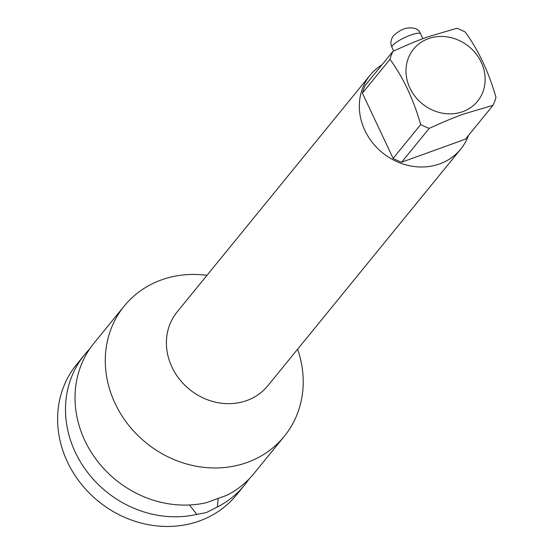 <?xml version="1.0" encoding="UTF-8"?>
<svg xmlns="http://www.w3.org/2000/svg" width="554" height="554" viewBox="0 0 554 554"><rect width="100%" height="100%" fill="white"/><g stroke="black" fill="none" stroke-linecap="round" stroke-linejoin="round"><path stroke-width="0.83" d="M427.072 37.097L456.752 28.282A57.097 51.051 39.2 0 1 465.27 32.09C478.455 50.227 488.697 71.985 495.989 97.372A57.097 51.051 39.2 0 1 493.012 105.329L463.324 114.138C453.546 117.683 442.182 122.427 429.218 128.376L401.636 162.211A57.097 51.051 -140.8 0 1 393.118 158.409L362.399 93.127A57.097 51.051 -140.8 0 1 365.384 85.164L392.959 51.335C405.937 45.38 417.307 40.636 427.072 37.097M428.394 38.662A41.273 36.903 -140.8 0 1 481.239 62.27A41.273 36.903 -140.8 0 1 462.742 111.659A41.273 36.903 -140.8 0 1 409.905 88.044A41.273 36.903 -140.8 0 1 428.394 38.662M392.959 51.335A57.097 51.051 39.2 0 0 389.981 59.292L362.399 93.127M429.218 128.376A57.097 51.051 39.2 0 1 420.701 124.574C413.416 99.201 403.174 77.435 389.981 59.292M493.012 105.329L465.429 139.165L401.636 162.211M381.941 64.853A58.468 52.284 39.2 0 0 370.086 75.219A58.468 52.284 39.2 0 0 372.33 142.468A58.468 52.284 39.2 0 0 439.738 163.873A58.468 52.284 39.2 0 0 460.727 149.109A58.468 52.284 39.2 0 0 468.49 135.405M420.701 124.574L393.118 158.409M206.961 275.331A103.183 92.262 39.2 0 0 161.318 279.95A103.183 92.262 39.2 0 0 124.276 306.009A103.183 92.262 39.2 0 0 115.087 403.416A103.183 92.262 -140.8 0 0 284.23 436.393A103.183 92.262 -140.8 0 0 297.609 349.221M124.276 306.009L94.014 343.134A103.183 92.262 39.2 0 0 84.824 440.541A103.183 92.262 39.2 0 0 206.344 502.686L226.939 495.248A103.183 92.262 39.2 0 0 253.967 473.518L284.23 436.393M218.193 498.191L217.403 506.945A103.183 92.262 39.2 0 0 244.439 485.214L236.551 494.888A103.183 92.262 -140.8 0 1 67.408 461.911A103.183 92.262 -140.8 0 1 76.597 364.497L84.478 354.83A103.183 92.262 39.2 0 0 75.289 452.237A103.183 92.262 39.2 0 0 196.815 514.382L189.475 504.985M89.513 349.2A103.183 92.262 39.2 0 0 84.478 354.83M217.403 506.945L206.323 512.589L196.815 514.382M244.439 485.214A103.183 92.262 39.2 0 0 248.933 479.148M370.086 75.219L177.162 311.895A58.468 52.284 39.2 0 0 171.955 367.094A58.468 52.284 39.2 0 0 246.814 400.542A58.468 52.284 39.2 0 0 267.804 385.778L460.727 149.109M393.693 51.003L391.948 47.291A15.824 3.345 -25.2 0 1 392.592 45.49A15.824 3.345 154.8 0 1 407.82 36.197A15.824 3.345 154.8 0 1 420.576 33.815L422.854 38.655M391.948 47.291C390.196 43.316 390.722 39.473 393.506 35.747C398.236 31.356 402.751 28.808 407.058 28.109C414.454 27.222 418.962 29.127 420.576 33.815"/></g></svg>
